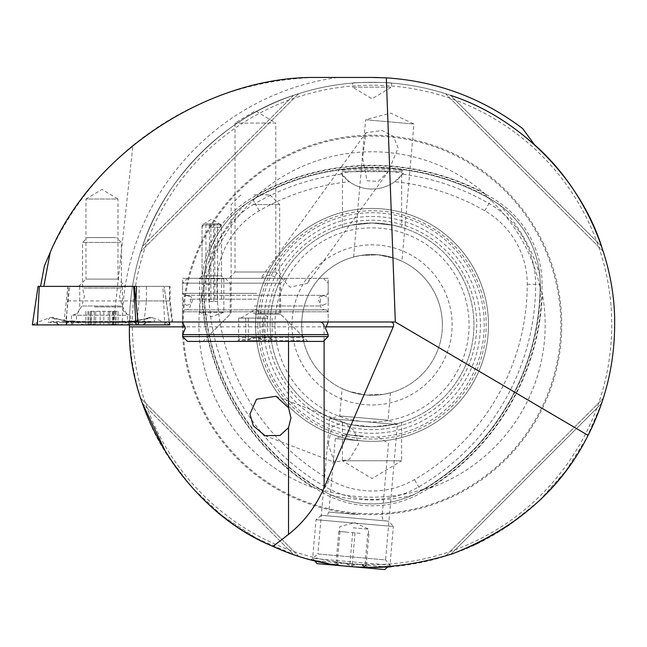 <?xml version="1.0" encoding="UTF-8"?>
<svg xmlns="http://www.w3.org/2000/svg" width="647" height="647" viewBox="0 0 647 647"><rect width="100%" height="100%" fill="white"/><g stroke="black" fill="none" stroke-linecap="round" stroke-linejoin="round"><path stroke-width="0.49" stroke-dasharray="3.23 2.43" d="M329.566 479.605A225.463 225.463 0 0 1 216.826 284.34A84.951 84.951 0 0 1 259.301 210.776A225.463 225.463 0 0 1 349.34 181.718A38.82 38.82 0 0 0 394.735 181.718A225.463 225.463 0 0 1 484.773 210.776A84.951 84.951 0 0 1 527.248 284.34A225.463 225.463 0 0 1 414.509 479.605A84.951 84.951 0 0 1 329.566 479.605L322.157 492.432L323.104 490.798L331.264 495.19C358.373 506.86 385.555 506.86 412.81 495.19L424.982 488.825A172.256 172.256 0 0 1 319.092 488.825L313.957 488A240.724 240.724 0 0 1 201.751 293.657A173.129 173.129 0 0 0 313.957 488M322.982 491L319.092 488.825M394.735 181.718L402.588 174.172A233.874 233.874 0 0 1 488.97 203.498A93.354 93.354 0 0 1 535.651 284.34A233.874 233.874 0 0 1 418.714 486.884A93.354 93.354 0 0 1 325.36 486.884A233.874 233.874 0 0 1 208.423 284.34L202.01 284.34A99.767 99.767 0 0 1 251.893 197.942A240.28 240.28 0 0 1 492.181 197.942A99.767 99.767 0 0 1 542.065 284.34A240.28 240.28 0 0 1 421.917 492.432A99.767 99.767 0 0 1 322.157 492.432A240.28 240.28 0 0 1 202.01 284.34L203.902 284.34A238.387 238.387 0 0 0 323.104 490.798A97.875 97.875 0 0 0 420.971 490.798L421.092 491M216.826 284.34L208.423 284.34A93.354 93.354 0 0 1 255.104 203.498L252.84 199.583A97.875 97.875 0 0 0 203.902 284.34L203.902 284.34A97.875 97.875 0 0 1 252.84 199.583A238.387 238.387 0 0 1 491.235 199.583A97.875 97.875 0 0 1 540.172 284.34A238.387 238.387 0 0 1 420.971 490.798A97.875 97.875 0 0 1 323.104 490.798A238.387 238.387 0 0 1 203.902 284.34L204.177 275.08C207.63 245.763 221.217 222.22 244.954 204.452L256.552 197.1L259.827 193.065A240.724 240.724 0 0 1 484.247 193.065A173.129 173.129 0 0 0 259.827 193.065M201.751 293.657L203.611 288.797A172.256 172.256 0 0 1 256.552 197.1M203.611 288.797L203.676 284.34M484.247 193.065L487.523 197.1L499.12 204.452C522.784 222.099 536.371 245.642 539.897 275.08L540.463 288.797L542.323 293.657A240.724 240.724 0 0 1 430.118 488L424.982 488.825M487.523 197.1A172.256 172.256 0 0 1 540.463 288.797M328.183 278.323L182.616 278.323L182.616 321.996L328.183 321.996L328.183 278.323L309.994 278.323L307.374 283.394L290.091 287.195L281.558 278.323L261.307 278.323C265.585 275.08 270.47 274.749 275.97 277.353L277.749 278.323L282.092 278.323L275.784 272.015L235.023 272.015L275.784 272.015L275.784 123.051L235.023 123.051L275.784 123.051L255.403 110.807L235.023 123.051L235.023 272.015L228.714 278.323L261.307 278.323L260.733 278.323L366.065 132.675L362.546 157.294L367.035 180.796L378.317 181.362L388.281 171.52L398.099 147.977L393.449 136.493L382.167 130.5L366.065 132.675M199.608 278.323L202.034 275.897L221.444 275.897L221.444 224.954L202.034 224.954L221.444 224.954L211.739 219.123L202.034 224.954L202.034 275.897L221.444 275.897L223.87 278.323L199.608 278.323L223.87 278.323M328.207 443.915L332.105 426.664L344.083 422.281L354.111 430.627L358.648 443.785L349.404 459.313L334.353 462.201L328.207 443.915M353.626 257.005L365.628 119.776L413.967 124.006L390.57 113.088L365.628 119.776L413.967 124.006L401.965 261.234L395.074 258.428L378.18 254.821L360.88 255.444L353.626 257.005L360.897 255.436L378.171 254.821L395.074 258.428L401.965 261.234M342.109 388.588L349 391.386L365.911 395.002L383.186 394.379L390.448 392.81L383.178 394.379L365.919 395.002L348.992 391.386L342.109 388.588L339.715 415.948L329.744 418.625L317.903 553.969L385.572 559.89L391.33 566.756M321.284 515.295L316.027 519.711L312.647 558.377L314.507 560.601L387.763 567.007L389.987 565.146L312.647 558.377L389.987 565.146L393.368 526.48L316.027 519.711L393.368 526.48L388.96 521.223L321.284 515.295L388.96 521.223M390.448 392.81L388.054 420.178L397.412 424.545L385.572 559.89L317.903 553.969L311.037 559.728M339.715 415.948L388.054 420.178L339.715 415.948M329.744 418.625L397.412 424.545L329.744 418.625M182.616 278.323L281.558 278.323M78.683 286.378L85.962 279.1L117.989 279.1L85.962 279.1L85.962 199.041L117.989 199.041L101.975 189.417L85.962 199.041L117.989 199.041L117.989 279.1L125.267 286.378L78.683 286.378L125.267 286.378M352.631 87.151L391.443 87.151L352.631 87.151L372.041 98.813L391.443 87.151L391.443 83.075C392.656 82.226 351.402 82.226 352.631 83.075L352.631 87.151M352.631 83.075C351.434 82.226 392.648 82.226 391.443 83.075M401.633 422.41L401.633 460.769L342.441 460.769L372.041 478.554L401.633 460.769L342.441 460.769L342.441 422.41L351.111 424.634L372.025 426.802L392.98 424.634L401.633 422.41L392.972 424.634L372.041 426.802L351.111 424.634L342.441 422.41M401.633 227.404L392.972 225.18L372.041 223.013L351.111 225.18L342.441 227.404L351.111 225.18L372.025 223.013L392.98 225.188L401.633 227.404L401.633 171.673L342.441 171.673L341.381 170.614C337.435 167.436 406.559 167.427 402.693 170.614C404.779 169.49 339.4 169.482 341.381 170.614M342.441 227.404L342.441 171.673L401.633 171.673L402.693 170.614M430.118 488A173.129 173.129 0 0 0 542.323 293.657M182.317 324.907A189.725 189.725 0 0 1 372.041 135.183A189.725 189.725 0 0 1 561.758 324.907A189.725 189.725 0 0 1 372.041 514.632A189.725 189.725 0 0 1 182.317 324.907M122.251 321.996L113.646 321.996L132.958 145.332C185.576 102.905 245.86 80.277 313.811 77.446L337.92 77.446A249.807 249.807 0 0 0 122.251 321.996L129.44 321.996A242.609 242.609 0 0 1 534.479 144.71A242.609 242.609 0 0 0 129.44 321.996L129.424 324.907A242.609 242.609 0 0 1 372.041 82.298A242.609 242.609 0 0 1 614.65 324.907A242.609 242.609 0 0 1 373.004 567.516A242.609 242.609 0 0 1 129.432 326.848M442.394 324.907A70.361 70.361 0 0 0 372.041 254.546A70.361 70.361 0 0 0 301.68 324.907A70.361 70.361 0 0 1 372.041 254.546A70.361 70.361 0 0 1 442.394 324.907A70.361 70.361 0 0 1 372.041 395.268A70.361 70.361 0 0 1 301.68 324.907A70.361 70.361 0 0 0 372.041 395.268A70.361 70.361 0 0 0 442.394 324.907M291.975 324.907A80.066 80.066 0 0 1 372.041 244.849A80.066 80.066 0 0 1 452.099 324.907A80.066 80.066 0 0 1 372.041 404.973A80.066 80.066 0 0 1 291.975 324.907M270.139 324.907A101.894 101.894 0 0 1 372.041 223.013A101.894 101.894 0 0 1 473.936 324.907A101.894 101.894 0 0 1 372.041 426.802A101.894 101.894 0 0 1 270.139 324.907A101.894 101.894 0 0 1 372.041 223.013A101.894 101.894 0 0 1 473.936 324.907A101.894 101.894 0 0 1 372.041 426.802A101.894 101.894 0 0 1 270.139 324.907A101.894 101.894 0 0 1 372.041 223.013A101.894 101.894 0 0 1 473.936 324.907A101.894 101.894 0 0 1 372.041 426.802A101.894 101.894 0 0 1 270.139 324.907A101.894 101.894 0 0 1 372.041 223.013A101.894 101.894 0 0 1 473.936 324.907A101.894 101.894 0 0 1 372.041 426.802A101.894 101.894 0 0 1 270.139 324.907A101.894 101.894 0 0 0 372.041 426.802A101.894 101.894 0 0 0 473.936 324.907M255.581 324.907A116.452 116.452 0 0 1 372.041 208.455A116.452 116.452 0 0 1 488.493 324.907A116.452 116.452 0 0 1 372.041 441.359A116.452 116.452 0 0 1 255.581 324.907A116.452 116.452 0 0 1 372.041 208.455A116.452 116.452 0 0 1 488.493 324.907A116.452 116.452 0 0 1 372.041 441.359A116.452 116.452 0 0 1 255.581 324.907A116.452 116.452 0 0 1 372.041 208.455A116.452 116.452 0 0 1 488.493 324.907A116.452 116.452 0 0 1 372.041 441.359A116.452 116.452 0 0 1 255.581 324.907M267.34 324.907A104.701 104.701 0 0 1 372.041 220.206A104.701 104.701 0 0 1 476.734 324.907A104.701 104.701 0 0 1 372.041 429.608A104.701 104.701 0 0 1 267.34 324.907M263.636 324.907A108.397 108.397 0 0 1 372.041 216.51A108.397 108.397 0 0 1 480.438 324.907A108.397 108.397 0 0 1 372.041 433.304A108.397 108.397 0 0 1 263.636 324.907M257.878 324.907A114.155 114.155 0 0 1 372.041 210.752A114.155 114.155 0 0 1 486.196 324.907A114.155 114.155 0 0 1 372.041 439.062A114.155 114.155 0 0 1 257.878 324.907M452.682 553.727L475.448 544.378M508.841 525.275L539.38 500.568L565.583 471.202L586.489 438.367L601.573 403.477C579.72 471.639 518.773 532.594 450.611 554.447L445.492 556.137L450.611 554.447L601.573 403.477L603.263 398.358L601.573 403.477L450.611 554.447M166.748 454.202L191.755 487.256L222.164 515.691L256.624 538.312L293.463 554.447C225.302 532.594 164.354 471.639 142.502 403.477L140.811 398.358L142.502 403.477L293.463 554.447L298.582 556.137L293.463 554.447L142.502 403.477M374.257 567.508L366.38 567.451M359.433 567.193L351.337 566.635M345.87 566.109L327.778 563.448M293.463 95.368C225.302 117.22 164.354 178.176 142.502 246.337C164.354 178.176 225.302 117.22 293.463 95.368L298.582 93.678L293.463 95.368L142.502 246.337L140.811 251.457L142.502 246.337L293.463 95.368M603.263 251.457L601.573 246.337L603.263 251.457L445.492 93.678L450.611 95.368C518.773 117.22 579.72 178.176 601.573 246.337L450.611 95.368L445.492 93.678L603.263 251.457M378.398 77.527A247.461 247.461 0 0 1 522.727 128.607M337.92 77.446L372.041 77.446M113.646 321.996L65.671 321.996L69.811 286.378L40.559 286.378L134.317 286.378M132.958 145.332C93.33 178.062 63.818 218.225 44.425 265.82M326.242 309.864L328.183 311.805L328.183 321.996L182.616 321.996L328.183 321.996L182.616 321.996L182.616 311.805L328.183 311.805L182.616 311.805L184.557 309.864L326.242 309.864L184.557 309.864M129.44 321.996L390.586 321.996M65.671 321.996L138.013 321.996M67.733 300.936L139.113 300.936L139.113 286.378L170.104 286.378L136.606 286.378L164.112 286.378L169.336 321.996M137.051 321.996L139.113 300.936L146.408 300.936L146.408 286.378M69.811 286.378L139.113 286.378M402.588 174.172L403.275 173.275C387.165 170.032 357.087 170.015 340.799 173.275L349.34 181.718M259.301 210.776L255.104 203.498A233.874 233.874 0 0 1 341.487 174.172M403.275 173.275A38.82 38.82 0 0 1 340.799 173.275M445.492 556.137L603.263 398.358L445.492 556.137M298.582 93.678L140.811 251.457L298.582 93.678M140.811 398.358L298.582 556.137L140.811 398.358M143.941 321.996L146.408 300.936L170.104 300.936L135.951 300.936M309.994 278.323L277.749 278.323M282.092 278.323L228.714 278.323M109.99 324.907L71.493 324.907L109.99 324.907M109.99 315.218L71.493 315.218L109.99 315.218M107.515 286.378L79.743 286.378L107.515 286.378M136.024 324.907L138.539 324.907M136.315 304.697L138.248 321.996M169.158 321.996L164.071 286.378L162.858 286.378L164.839 324.907L169.611 324.907L32.657 324.907M32.35 324.907L169.651 324.907M66.164 324.907L68.501 286.378L162.858 286.378M32.536 324.907L38.116 286.378L67.87 286.378L63.649 324.907M68.501 286.378L67.87 286.378M32.649 324.907L164.815 324.907L165.923 322.78L169.441 324.907M75.529 322.384A6.793 2.046 -90 0 0 74.502 321.478C70.119 321.858 62.88 320.556 52.787 317.564L50.037 317.588L75.529 322.384L123.941 322.384L133.136 321.543L137.568 322.384L152.829 322.384C155.199 322.166 154.973 320.564 152.15 317.588L126.658 322.384L78.247 322.384L69.051 321.543L64.619 322.384L49.35 322.384C46.98 322.166 47.215 320.564 50.037 317.588L36.264 322.78L37.372 324.907M126.925 324.907L131.09 322.384L128.357 321.785L121.903 322.384L73.483 322.384L54.752 318.672L54.769 322.149L55.836 322.384L71.097 322.384L73.831 321.785L80.285 322.384L128.704 322.384L147.435 318.672L147.419 322.149L146.351 322.384L131.09 322.384L134.358 321.478L131.907 320.936L134.843 322.78L135.951 324.907M73.831 321.785L71.882 320.855L70.28 320.936L63.827 324.907M147.435 318.672L149.4 317.564L152.15 317.588L165.923 322.78L169.611 324.907M52.787 317.564L54.752 318.672M131.907 320.936L130.306 320.855L128.357 321.785M90.79 311.32L118.086 311.32L90.459 311.32L90.79 324.535L91.34 324.907L118.231 324.907L85.719 324.907L91.34 324.907L91.017 324.107L90.79 324.535M118.086 311.32L118.086 324.907L117.261 324.737L118.231 324.907M117.883 324.851L112.958 324.107L113.322 324.851L112.651 324.907M83.786 288.028L121.385 288.028L83.786 288.028M120.156 242.423L82.565 242.423L120.156 242.423M115.611 237.57L87.418 237.57L115.611 237.57M78.109 322.238L127.451 322.238L78.109 322.238M95.869 324.907L119.444 324.907L95.869 324.907M125.841 315.202L76.5 315.202L125.841 315.202M112.958 324.107L113.322 324.851M112.012 324.907L94.203 324.527L94.252 311.32M108.227 324.907L109.78 324.535L109.731 311.32M109.78 324.535L109.78 311.32L109.78 324.535C109.707 323.985 111.462 323.985 115.053 324.535L117.9 324.907M91.979 324.907L107.135 324.907M94.179 311.32L94.203 324.527C94.276 323.977 92.521 323.977 88.93 324.527L85.719 324.907M85.938 324.907L91.017 324.107M182.616 334.612L328.183 334.612M199.122 278.323L224.355 278.323L199.122 278.323L199.608 278.808L223.87 278.808L199.608 278.808L199.608 312.291L223.87 312.291L199.608 312.291L211.739 316.707L223.87 312.291L223.87 278.808L224.355 278.323M187.468 341.406L323.33 341.406M182.616 336.553L328.183 336.553M254.198 309.864L324.301 309.864L254.198 309.864M254.198 295.307L324.301 295.307L254.198 295.307M256.641 295.307L184.557 295.307L256.641 295.307M256.673 293.366L182.616 293.366L256.673 293.366M256.673 283.176L182.616 283.176L256.673 283.176M256.584 278.323L187.468 278.323L256.584 278.323M254.878 278.323L285.489 278.323L254.878 278.323M254.958 283.176L280.636 283.176L254.958 283.176M254.958 314.232L280.636 314.232L254.958 314.232M254.489 341.406L307.802 341.406L254.489 341.406M267.316 318.114L238.662 318.114L267.316 318.114M253.26 204.573L279.666 204.573L253.26 204.573M253.26 313.261L279.666 313.261L253.26 313.261M251.117 337.524L303.928 337.524L251.117 337.524M251.117 340.435L303.928 340.435L251.117 340.435M272.144 339.772L271.457 339.02L265.06 339.772L256.689 337.524L248.319 339.772C245.124 336.844 241.905 336.844 238.662 339.772L239.35 339.02L245.747 339.772L254.117 337.524L262.488 339.772C265.682 336.844 268.901 336.844 272.144 339.772L272.144 318.114M256.948 340.435L237.934 340.435L256.948 340.435M254.117 194.868L269.961 194.868L254.117 194.868M238.662 318.114L238.662 339.772M245.747 318.114L245.747 339.772M262.488 318.114L262.488 339.772M265.06 318.114L265.06 339.772M248.319 318.114L248.319 339.772M213.575 223.773L213.575 301.405L217.562 301.405L217.562 223.773L213.575 223.773L219.479 223.773L221.444 227.17L214.804 227.17L214.181 223.773M209.426 223.773L210.17 223.773L210.865 227.17L210.865 301.405L209.426 301.405L209.426 223.773L205.916 223.773L217.562 223.773M209.426 301.405L217.562 301.405M210.865 301.405L213.575 301.405M210.865 227.17L221.444 227.17L221.444 301.405M210.17 223.773L219.479 223.773M214.804 227.17L214.804 301.405M317.054 563.634L384.73 569.554M360.201 533.314L338.793 531.446L360.201 533.314M353.254 527.839L368.774 529.197L353.254 527.839M364.827 567.152L365.676 565.009L366.008 567.257C361.673 563.933 357.047 563.529 352.13 566.044C347.407 562.688 342.392 562.251 337.071 564.726L336.602 562.461L335.898 564.621C340.734 562.106 345.361 562.51 349.768 565.834C355.001 563.351 360.023 563.788 364.827 567.152L367.731 533.977M349.663 566.489L368.297 568.123L349.663 566.489M363.452 436.183L346.088 434.663L363.452 436.183M363.76 441.084L335.3 438.593L363.76 441.084M352.979 518.069L385.572 520.924L352.979 518.069M347.504 532.206L339.384 531.494L347.504 532.206M339.974 531.543L337.071 564.726M355.033 532.861L352.13 566.044M338.793 531.446L335.898 564.621M352.672 532.659L349.768 565.834M368.911 534.074L366.008 567.257M412.81 495.19A175.094 175.094 0 0 1 331.264 495.19M484.773 210.776L491.348 199.381M527.248 284.34L540.172 284.34A238.387 238.387 0 0 1 420.971 490.798L414.509 479.605M204.177 275.08A175.094 175.094 0 0 1 244.954 204.452M499.12 204.452A175.094 175.094 0 0 1 539.897 275.08M183.214 324.907A188.819 188.819 0 0 1 372.041 136.088A188.819 188.819 0 0 1 560.86 324.907A188.819 188.819 0 0 1 372.041 513.726A188.819 188.819 0 0 1 183.214 324.907M611.738 324.907A239.705 239.705 0 0 1 372.041 564.613A239.705 239.705 0 0 1 132.336 324.907A239.705 239.705 0 0 1 372.041 85.21A239.705 239.705 0 0 1 611.738 324.907M274.991 324.907A97.042 97.042 0 0 1 372.041 227.865A97.042 97.042 0 0 1 469.083 324.907A97.042 97.042 0 0 1 372.041 421.949A97.042 97.042 0 0 1 274.991 324.907M259.843 324.907A112.19 112.19 0 0 1 372.041 212.717A112.19 112.19 0 0 1 484.231 324.907A112.19 112.19 0 0 1 372.041 437.097A112.19 112.19 0 0 1 259.843 324.907M288.522 341.406L288.522 326.848L185.188 326.848M324.115 340.621L324.115 326.848L288.522 326.848A4.853 1.658 -90 0 0 286.864 321.996M325.611 326.848L324.115 326.848M129.424 324.907A242.609 242.609 0 0 1 372.041 82.298A242.609 242.609 0 0 1 614.65 324.907M540.528 287.996A238.783 238.783 0 0 1 424.319 489.286M252.726 199.381L252.84 199.583A238.387 238.387 0 0 1 491.235 199.583A97.875 97.875 0 0 1 540.172 284.34L540.399 284.34M255.824 197.448A238.783 238.783 0 0 1 488.25 197.448M319.755 489.286A238.783 238.783 0 0 1 203.546 287.996M601.573 246.337L450.611 95.368M169.546 286.378L169.546 300.936L172.013 321.996M94.672 306.969L122.445 306.969L94.672 306.969M32.576 324.907L36.264 322.78L32.746 324.907M67.345 322.78L66.237 324.907M134.843 322.78L138.361 324.907M64.619 322.384A6.793 6.478 90 0 1 71.097 322.384L75.262 324.907M78.247 322.384A6.793 2.046 -90 0 1 79.266 321.478L79.266 321.478A6.793 2.046 -90 0 1 80.285 322.384L81.603 324.907M49.35 322.384L52.593 321.478L55.836 322.384L60.001 324.907M123.941 322.384L122.922 321.478L74.502 321.478A6.793 2.046 -90 0 0 73.483 322.384L72.173 324.907M130.306 320.855L122.922 321.478L120.585 324.907M142.639 324.907L149.594 321.478A6.793 6.478 90 0 0 146.351 322.384L142.186 324.907M71.882 320.855L79.266 321.478L127.677 321.478L130.015 324.907M59.548 324.907L52.593 321.478L67.862 321.478L70.28 320.936M149.4 317.564C139.574 320.516 132.336 321.818 127.677 321.478L126.658 322.384M137.568 322.384L134.325 321.478L149.594 321.478A6.793 6.478 90 0 1 152.829 322.384M120.86 305.999L81.813 305.999L120.86 305.999M116.096 311.32L116.096 324.535M108.308 311.32L108.308 324.535M100.131 311.32L100.131 324.527M113.193 311.32L113.193 324.535M115.053 311.32L115.053 324.535M103.852 311.32L103.852 324.535M95.675 311.32L95.675 324.535M87.887 311.32L87.887 324.527M88.93 311.32L88.93 324.527M94.203 311.32L94.203 324.527M254.271 305.982L320.419 305.982L254.271 305.982M256.535 299.189L190.38 299.189L256.535 299.189M357.33 514.559L328.87 512.068L357.33 514.559M276.018 396.255L344.083 422.281M172.692 321.996L170.104 300.936L170.104 286.378M264.955 435.666L334.353 462.201M307.374 283.394L388.281 171.52M79.743 286.378L79.743 306.969C79.257 311.975 76.508 314.725 71.493 315.218L71.493 324.907M122.445 286.378L122.445 306.969C122.93 311.975 125.68 314.725 130.694 315.218L130.694 324.907M84.506 324.907A67.935 67.935 0 0 1 76.5 322.238L76.5 315.202L81.813 305.999L84.409 296.294L82.565 288.028L82.565 242.423L87.418 237.57M119.444 324.907A67.935 67.935 0 0 0 127.451 322.238L127.451 315.202L122.137 305.999L119.533 296.294L121.385 288.028L121.385 242.423L116.533 237.57M91.381 311.32L91.381 324.204M113.524 311.32L113.524 324.737M112.602 311.32L112.602 324.204M90.459 311.32L90.459 324.737M85.897 311.32L85.897 324.899M324.301 295.307L321.535 296.463L320.419 299.189L320.419 305.982L321.535 308.708L324.301 309.864M186.498 295.307L189.264 296.463L190.38 299.189L190.38 305.982L189.264 308.708L186.498 309.864M184.557 295.307L182.616 293.366L182.616 283.176L187.468 278.323M307.802 341.406L280.636 314.232L280.636 283.176L285.489 278.323M225.318 278.323L230.17 283.176L230.17 314.232L202.996 341.406M323.33 278.323L328.183 283.176L328.183 293.366L326.242 295.307M323.322 305.012L323.33 305.012C327.188 303.597 328.805 301.979 328.183 300.159C328.805 298.34 327.188 296.722 323.33 295.307L323.33 295.307C320.33 295.655 318.712 297.264 318.478 300.159C320.564 304.389 322.182 306.007 323.33 305.012M187.484 305.012L187.468 305.012C186.32 306.007 184.702 304.389 182.616 300.159C182.85 297.264 184.468 295.655 187.468 295.307C190.469 295.655 192.086 297.264 192.321 300.159C192.086 303.055 190.469 304.672 187.468 305.012M240.846 318.114L255.403 309.371L269.961 318.114M240.846 194.868L231.141 204.573L231.141 313.261L206.878 337.524L206.878 340.435M271.457 339.02L272.872 340.435M269.961 194.868L279.666 204.573L279.666 313.261L303.928 337.524L303.928 340.435M239.35 339.02L237.934 340.435M202.034 301.405L202.034 227.17L203.991 223.773M205.916 301.405L205.916 223.773M368.353 534.026L368.774 529.197L354.734 522.647L339.772 526.658L339.351 531.494M365.676 565.009L368.297 568.123M346.088 434.663L335.3 438.593L328.87 512.068L327.528 514.68L324.665 515.594M378.527 437.501L388.475 443.244L382.045 516.718L382.919 519.525L385.572 520.924M336.602 562.461L333.488 565.074"/><path stroke-width="0.97" d="M288.522 407.683L290.956 417.905L288.522 427.683L280.014 435.471L264.955 435.666L253.212 425.637L249.977 413.999L256.519 399.239L276.018 396.255L288.522 407.683L288.522 341.406M327.778 563.448L311.037 559.728L314.507 560.601L317.054 563.634L384.73 569.554L387.763 567.007L391.33 566.756L388.556 566.958M185.188 326.848L129.432 326.848A242.609 242.609 0 0 1 129.424 324.907L129.432 326.848C126.812 415.528 190.711 513.241 273.002 546.383L288.522 534.406C303.88 522.315 315.752 506.747 324.115 487.701L393.239 326.848L325.611 326.848M450.611 554.447L452.682 553.727M475.448 544.378L508.841 525.275M142.502 403.477L166.748 454.202M388.289 566.974L374.257 567.508M366.38 567.451L359.433 567.193M351.337 566.635L345.87 566.109M273.002 546.383C327.447 571.527 387.343 573.97 452.682 553.727C516.282 528.526 561.41 489.067 588.058 435.35C605.641 400.63 614.504 363.824 614.65 324.907C615.661 258.897 584.184 188.156 534.479 144.71L522.727 128.607C482.322 98.061 436.854 81.142 386.316 77.858L395.325 321.996L390.586 321.996C393.311 322.303 394.201 323.921 393.239 326.848M588.058 435.35L395.325 321.996M601.573 246.337C579.72 178.176 518.773 117.22 450.611 95.368M40.559 286.378L44.425 265.82L50.199 252.419C91.47 153.889 206.983 77.211 313.811 77.446L372.041 77.446A247.461 247.461 0 0 1 378.398 77.527M50.199 252.419L43.81 286.378M138.248 321.996L138.539 324.907L136.024 324.907L133.686 286.378L136.606 286.378L134.317 286.378L136.315 304.697M390.586 321.996L138.013 321.996L135.951 300.936L136.606 286.378M372.041 77.446L386.316 77.858M169.336 321.996L169.838 324.907L32.536 324.907M169.651 324.907L169.158 321.996M133.686 286.378L39.321 286.378L37.348 324.907M39.321 286.378L38.068 286.378L32.35 324.907M328.183 321.996L325.49 328.304L328.183 334.612L182.616 334.612L185.309 328.304L182.616 321.996M328.183 336.553L323.33 341.406L187.468 341.406L182.616 336.553L328.183 336.553L328.183 334.612M288.522 534.406L288.522 427.683M324.115 487.701L324.115 340.621M319.917 321.996A4.853 4.205 -90 0 1 324.115 326.848M182.616 334.612L182.616 336.553"/></g></svg>
